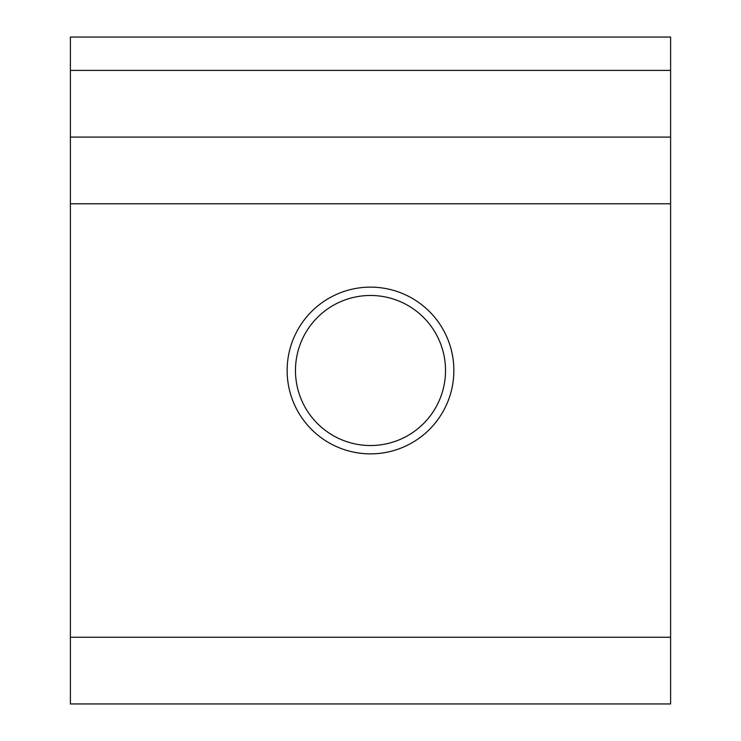 <?xml version="1.0" encoding="UTF-8"?>
<svg xmlns="http://www.w3.org/2000/svg" width="741" height="741" viewBox="0 0 741 741"><rect width="100%" height="100%" fill="white"/><g stroke="black" fill="none" stroke-linecap="round" stroke-linejoin="round"><path stroke-width="1.11" d="M370.5 295.474A75.026 75.026 0 0 0 295.474 370.5A75.026 75.026 0 0 0 370.5 445.526A75.026 75.026 0 0 0 445.526 370.5A75.026 75.026 0 0 0 370.5 295.474M453.863 370.5A83.362 83.362 0 0 0 370.5 287.137A83.362 83.362 0 0 0 287.137 370.5A83.362 83.362 0 0 0 370.5 453.863A83.362 83.362 0 0 0 453.863 370.5M287.137 137.085L453.863 137.085L287.137 137.085M70.395 137.085L670.605 137.085L670.605 37.05L70.395 37.05L70.395 703.95L670.605 703.95L670.605 637.26L70.395 637.26M670.605 137.085L670.605 637.26M670.605 70.395L70.395 70.395M70.395 203.775L670.605 203.775"/></g></svg>
